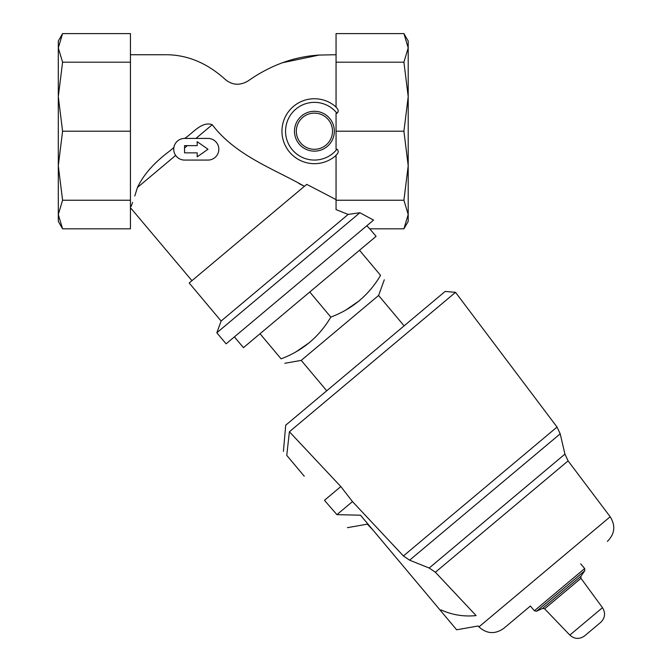 <?xml version="1.0" encoding="UTF-8"?>
<svg xmlns="http://www.w3.org/2000/svg" width="672" height="672" viewBox="0 0 672 672"><rect width="100%" height="100%" fill="white"/><g stroke="black" fill="none" stroke-linecap="round" stroke-linejoin="round"><path stroke-width="1.01" d="M408.206 47.897L408.206 41.034L403.914 33.6L408.206 47.897L403.914 33.6L336.059 33.6L336.059 62.194L403.914 62.194L408.206 47.897L408.206 96.701L403.914 62.194M408.206 165.724L408.206 96.701L403.914 131.208L408.206 165.724L408.206 214.528L403.914 200.231L408.206 165.724M403.914 228.824L408.206 221.39L408.206 214.528L403.914 228.824L369.768 228.824L366.803 225.775M58.296 47.897L58.296 41.034L62.588 33.6L58.296 47.897L62.588 33.6L130.444 33.6L130.444 62.194L62.588 62.194L58.296 47.897L58.296 96.701L62.588 62.194M62.588 228.824L58.296 214.528L62.588 200.231L130.444 200.231L130.444 228.824L62.588 228.824L58.296 221.39L58.296 96.701L62.588 131.208L130.444 131.208L130.444 62.194M134.786 195.98L137.441 187.496C128.671 214.192 128.671 214.192 137.441 187.496C143.531 174.695 154.148 162.641 169.302 151.343L173.872 147.512M131.2 206.338L132.594 202.406M184.716 138.424C192.864 133.157 201.919 120.884 212.251 124.723C235.897 155.904 274.638 169.134 304.391 186.32L298.897 183.515M336.059 199.609L306.734 184.355L336.059 199.609M225.028 79.237C206.556 62.597 186.388 54.432 164.539 54.734C186.388 54.432 206.556 62.597 225.028 79.237C232.117 85.277 239.837 85.823 248.178 80.875C270.556 65.201 294.193 56.599 319.108 55.07L282.744 62.672M319.108 55.07L336.059 54.734M164.354 54.734L130.444 54.734M403.914 200.231L336.059 200.231L336.059 209.614L348.163 214.418L359.881 212.747L373.565 220.097L226.111 343.829L216.838 332.774L359.881 212.747M348.163 214.418L221.113 321.031L189.185 282.988L306.734 184.355M369.768 228.824L376.085 236.351L243.449 347.651L234.402 336.874M403.914 131.208L336.059 131.208L336.059 149.15L337.016 149.15C338.864 150.906 338.545 152.914 336.059 155.173L336.059 200.231M336.059 62.194L336.059 107.251C338.545 109.528 338.864 111.535 337.016 113.274L336.059 113.274L336.059 131.208M336.059 107.016A32.466 32.466 0 0 0 291.035 108.688A32.466 32.466 0 0 0 291.035 153.737A32.466 32.466 0 0 0 336.059 155.408M584.598 635.88L600.701 622.373L584.598 635.88C579.466 639.475 574.543 639.215 569.831 635.082L544.622 608.807L542.564 608.42L536.525 611.234L534.383 610.756L530.401 606.018L503.723 628.404C495.062 634.444 486.797 633.94 478.934 626.884L478.111 626.002L456.641 629.79L440.412 610.436L441.042 609.916C452.189 614.947 463.882 616.837 476.104 615.594C478.825 629.328 478.825 629.328 476.104 615.594L435.389 572.242L429.181 568.025L409.609 560.188L403.418 555.954L557.038 427.056L455.524 292.345L445.124 291.438L285.709 425.2L283.416 451.399M326.726 390.785L301.224 360.385L378.596 295.462L384.292 279.804M359.503 250.261L380.562 275.36C385.459 281.198 385.459 281.198 380.562 275.36C385.459 281.198 385.459 281.198 380.562 275.36C368.928 295.075 352.346 308.986 330.826 317.1C319.183 336.815 302.61 350.725 281.089 358.84C285.986 364.669 285.986 364.669 281.089 358.84C285.986 364.669 285.986 364.669 281.089 358.84L260.022 333.74M301.224 360.385L284.81 363.283M296.159 351.733L309.683 342.409M345.895 310.002L359.419 300.678M304.256 476.23L286.759 455.381C282.332 450.114 282.332 450.114 286.759 455.381C282.332 450.114 282.332 450.114 286.759 455.381L289.397 431.76L295.294 426.812M289.397 431.76L455.524 292.345L289.397 431.76L340.83 486.57L324.458 500.312L336.924 514.651L360.503 515.206L440.412 610.436M530.401 606.018L503.723 628.404M476.104 615.594L435.389 572.242L568.092 460.891L564.925 454.121L560.204 433.826L409.609 560.188M372.985 530.082L367.357 524.152L367.122 523.093L372.263 529.225M403.418 555.954L352.489 501.598L336.924 514.651M352.489 501.598L340.83 486.57M309.767 292.001L330.826 317.1M62.588 200.231L58.296 165.724L62.588 131.208M130.444 200.231L130.444 131.208M184.556 160.07L208.001 160.07A10.819 10.819 0 0 0 218.82 149.251A10.819 10.819 0 0 0 208.001 138.424L184.556 138.424A10.819 10.819 0 0 0 173.729 149.251A10.819 10.819 0 0 0 184.556 160.07M197.182 156.828L208.001 149.251L197.182 141.674L197.182 145.639L184.556 145.639L184.556 152.855L197.182 152.855L197.182 156.828M195.922 138.424L212.251 124.723M137.441 187.496L175.661 155.425M294.479 131.208A19.942 19.942 0 0 0 324.383 148.478A19.942 19.942 0 0 0 324.383 113.946A19.942 19.942 0 0 0 294.479 131.208M337.016 113.274A28.854 28.854 0 0 0 294.806 110.04A28.854 28.854 0 0 0 294.806 152.384A28.854 28.854 0 0 0 337.016 149.15M569.831 635.082L602.473 607.69C605.724 613.049 605.128 617.938 600.701 622.373M544.622 608.807L580.969 578.306L602.473 607.69M542.564 608.42L580.952 576.206L580.969 578.306M536.525 611.234L584.766 570.755L584.674 568.554L580.692 563.816M534.383 610.756L584.674 568.554M478.934 626.884L610.184 516.76C615.762 525.722 614.83 533.946 607.37 541.43M429.181 568.025L564.925 454.121M296.335 131.208A18.077 18.077 0 0 0 323.459 146.874A18.077 18.077 0 0 0 323.459 115.55A18.077 18.077 0 0 0 296.335 131.208M184.556 147.966L187.32 145.639M191.948 280.669L130.444 207.69M221.113 321.031L216.838 332.774M404.099 325.861L378.596 295.462M580.952 576.206L584.766 570.755M610.184 516.76L568.092 460.891M557.038 427.056L560.204 433.826M347.416 527.671L367.357 524.152"/></g></svg>
